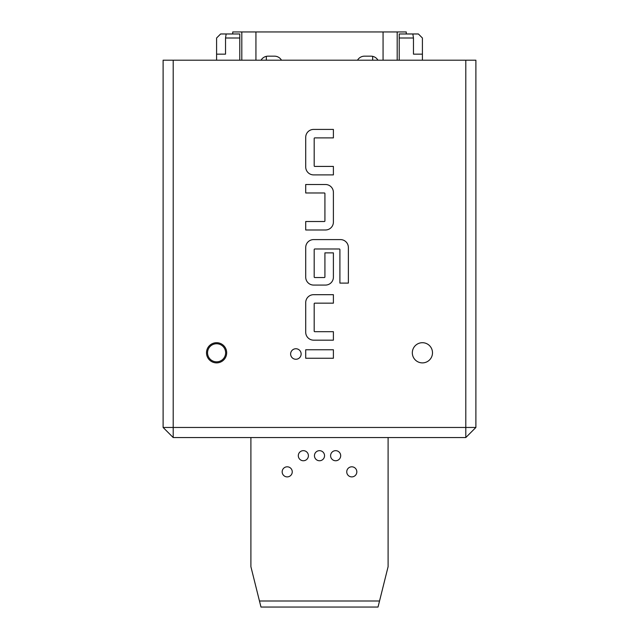 <?xml version="1.0" encoding="UTF-8"?>
<svg xmlns="http://www.w3.org/2000/svg" width="639" height="639" viewBox="0 0 639 639"><rect width="100%" height="100%" fill="white"/><g stroke="black" fill="none" stroke-linecap="round" stroke-linejoin="round"><path stroke-width="0.96" d="M295.881 348.75A5.256 5.256 0 0 0 290.625 354.006A5.256 5.256 0 0 0 295.881 359.262A5.256 5.256 0 0 0 301.137 354.006A5.256 5.256 0 0 0 295.881 348.75M422.411 38.005L418.377 33.971L412.842 33.971L413.465 38.005L413.465 54.147L422.411 54.147L422.411 38.005L422.411 54.147L413.465 54.147M351.785 476.894A5.048 5.048 0 0 1 346.745 471.854A5.048 5.048 0 0 1 351.785 466.805A5.048 5.048 0 0 1 356.834 471.854A5.048 5.048 0 0 1 351.785 476.894M319.5 460.751A5.048 5.048 0 0 1 314.452 455.711A5.048 5.048 0 0 1 319.5 450.663A5.048 5.048 0 0 1 324.548 455.711A5.048 5.048 0 0 1 319.5 460.751M287.215 476.894A5.048 5.048 0 0 1 282.166 471.854A5.048 5.048 0 0 1 287.215 466.805A5.048 5.048 0 0 1 292.255 471.854A5.048 5.048 0 0 1 287.215 476.894M335.643 460.751A5.048 5.048 0 0 1 330.595 455.711A5.048 5.048 0 0 1 335.643 450.663A5.048 5.048 0 0 1 340.691 455.711A5.048 5.048 0 0 1 335.643 460.751M303.357 460.751A5.048 5.048 0 0 1 298.309 455.711A5.048 5.048 0 0 1 303.357 450.663A5.048 5.048 0 0 1 308.405 455.711A5.048 5.048 0 0 1 303.357 460.751M207.547 352.792A9.042 9.042 0 0 1 216.589 343.75A9.042 9.042 0 0 1 225.631 352.792A9.042 9.042 0 0 1 216.589 361.834A9.042 9.042 0 0 1 207.547 352.792M216.589 362.888A10.088 10.088 0 0 1 206.501 352.792A10.088 10.088 0 0 1 216.589 342.704A10.088 10.088 0 0 1 226.677 352.792A10.088 10.088 0 0 1 216.589 362.888M422.411 362.888A10.088 10.088 0 0 1 412.323 352.792A10.088 10.088 0 0 1 422.411 342.704A10.088 10.088 0 0 1 432.499 352.792A10.088 10.088 0 0 1 422.411 362.888M465.799 60.202L475.887 60.202L475.887 427.459L465.799 437.547L173.201 437.547L173.201 427.459L465.799 427.459L465.799 60.202L173.201 60.202L173.201 427.459L163.113 427.459L163.113 60.202L173.201 60.202M406.268 33.971L406.268 31.95L383.065 31.95L383.065 60.202M232.732 33.971L232.732 31.95L383.065 31.95M314.755 166.42A0.567 0.567 0 0 1 314.188 165.86L314.188 138.455A0.567 0.567 0 0 1 314.755 137.888L333.398 137.888L333.398 129.413L313.621 129.413A7.908 7.908 0 0 0 305.714 137.321L305.714 166.987A7.908 7.908 0 0 0 313.621 174.894L333.398 174.894L333.398 166.42L314.755 166.42M333.398 192.411A7.908 7.908 0 0 0 325.491 184.503L305.714 184.503L305.714 192.978L324.356 192.978A0.567 0.567 0 0 1 324.924 193.545L324.924 220.942A0.567 0.567 0 0 1 324.356 221.509L305.714 221.509L305.714 229.984L325.491 229.984A7.908 7.908 0 0 0 333.398 222.076L333.398 192.411M348.375 247.501A7.908 7.908 0 0 0 340.459 239.593L313.621 239.593A7.908 7.908 0 0 0 305.714 247.501L305.714 277.166A7.908 7.908 0 0 0 313.621 285.074L325.491 285.074A7.908 7.908 0 0 0 333.398 277.166L333.398 252.868L324.924 252.868L324.924 276.959A0.567 0.567 0 0 1 324.356 277.526L314.755 277.526A0.567 0.567 0 0 1 314.188 276.959L314.188 249.561A0.567 0.567 0 0 1 314.755 248.994L339.333 248.994A0.567 0.567 0 0 1 339.9 249.561L339.9 283.101L348.375 283.101L348.375 247.501M314.755 331.689A0.567 0.567 0 0 1 314.188 331.122L314.188 303.717A0.567 0.567 0 0 1 314.755 303.158L333.398 303.158L333.398 294.683L313.621 294.683A7.908 7.908 0 0 0 305.714 302.59L305.714 332.256A7.908 7.908 0 0 0 313.621 340.164L333.398 340.164L333.398 331.689L314.755 331.689M305.714 349.765L305.714 358.247L333.398 358.247L333.398 349.765L305.714 349.765M475.887 427.459L465.799 427.459L465.799 437.547M173.201 437.547L163.113 427.459M377.945 60.202A8.075 8.075 0 0 0 370.955 56.168L364.502 56.168A8.075 8.075 0 0 0 357.513 60.202M281.487 60.202A8.075 8.075 0 0 0 274.498 56.168L268.045 56.168A8.075 8.075 0 0 0 261.055 60.202M397.186 60.202L397.186 31.95M241.814 31.95L241.814 60.202M250.895 437.547L250.895 566.689L259.466 600.995L379.534 600.995L388.105 566.689L388.105 437.547M379.534 600.995L378.016 607.05L260.984 607.05L259.466 600.995M225.535 54.147L225.535 38.005L226.158 33.971L220.623 33.971L216.589 38.005L216.589 54.147L225.535 54.147L216.589 54.147L216.589 60.202M413.465 38.005L399.207 38.005L399.207 33.971L412.842 33.971M226.158 33.971L239.793 33.971L239.793 38.005L225.535 38.005M239.793 38.005L239.793 60.202M399.207 60.202L399.207 38.005M422.411 60.202L422.411 54.147L422.411 60.202M255.935 60.202L255.935 31.95M372.673 56.352L372.673 60.202M266.327 60.202L266.327 56.352"/></g></svg>
